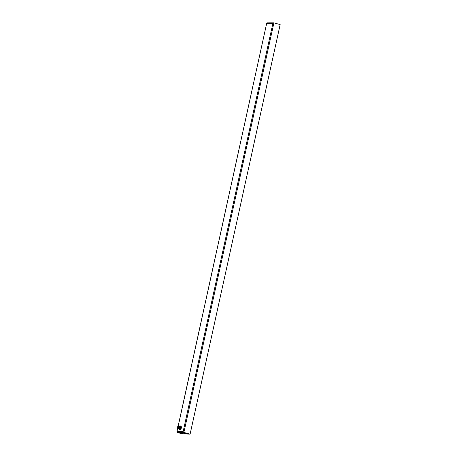 <?xml version="1.0" encoding="UTF-8"?>
<svg xmlns="http://www.w3.org/2000/svg" width="457" height="457" viewBox="0 0 457 457"><rect width="100%" height="100%" fill="white"/><g stroke="black" fill="none" stroke-linecap="round" stroke-linejoin="round"><path stroke-width="0.69" d="M177.727 428.283L176.99 431.625L183.131 431.614L272.886 23.37L273.926 22.867L280.158 24.569L190.106 434.139L182.274 433.853M183.131 431.614L183.88 432.436L190.106 434.139M176.99 431.625L177.139 432.448L179.744 433.162M186.473 433.83L186.542 433.499L185.725 433.167L183.554 432.842L183.48 433.173L186.473 433.83L183.48 433.173M182.731 433.836L182.8 433.504L181.983 433.173L179.812 432.848L179.738 433.179L182.731 433.836L179.738 433.179M267.191 22.879L266.745 23.113L178.196 426.147M276.662 23.615L274.137 22.924M184.679 433.499L185.639 433.647L184.679 433.499M180.938 433.504L181.897 433.653L180.938 433.504M181.406 426.838L180.384 425.918L181.406 426.838A1.868 0.8 105.3 0 1 181.418 427.135L181.086 428.643A1.868 0.8 105.3 0 1 180.943 428.94L180.184 429.7A1.868 0.8 105.3 0 1 180.029 429.7L179.081 428.912A1.36 0.583 105.3 0 0 179.384 428.826A1.36 0.583 105.3 0 0 180.035 427.598A1.36 0.583 105.3 0 0 180.018 426.512A1.36 0.583 105.3 0 0 179.795 426.284L179.11 426.101A1.36 0.583 105.3 0 1 179.355 427.409A1.36 0.583 105.3 0 1 178.396 428.723A1.36 0.583 105.3 0 1 178.179 428.512M180.812 426.678A1.868 0.8 105.3 0 1 180.823 426.969L181.418 427.135M180.184 429.7L179.59 429.534A1.868 0.8 105.3 0 1 179.435 429.534M179.59 429.534L180.349 428.78L180.943 428.94M181.086 428.643L180.492 428.483A1.868 0.8 105.3 0 1 180.349 428.78M180.492 428.483L180.823 426.969M179.847 426.307L180.229 425.918A1.868 0.8 105.3 0 1 180.384 425.918M180.064 426.621A1.154 0.497 105.3 0 1 180.218 426.615A1.154 0.497 105.3 0 1 180.418 427.729A1.154 0.497 105.3 0 1 179.607 428.843A1.154 0.497 105.3 0 1 179.481 428.757A1.154 0.497 105.3 0 0 179.572 428.695L179.384 428.826M180.058 426.638A1.154 0.497 105.3 0 1 180.109 426.724A1.154 0.497 105.3 0 1 180.121 427.649A1.154 0.497 105.3 0 1 179.572 428.695M178.818 426.175A1.36 0.583 105.3 0 1 179.11 426.101M178.898 426.255A1.154 0.497 105.3 0 1 179.087 427.364A1.154 0.497 105.3 0 1 178.293 428.483M178.704 426.135A1.222 0.526 105.3 0 1 178.75 426.141A1.222 0.526 105.3 0 1 178.967 427.324A1.222 0.526 105.3 0 1 178.104 428.506A1.222 0.526 105.3 0 1 178.064 428.489M178.876 427.301A1.222 0.526 105.3 0 1 178.019 428.477A1.222 0.526 105.3 0 1 177.933 428.438L177.687 428.249A1.091 0.463 105.3 0 1 177.533 427.078A1.091 0.463 105.3 0 1 178.27 426.153A1.091 0.463 105.3 0 1 178.464 427.204A1.091 0.463 105.3 0 1 177.699 428.249L177.727 428.26A1.091 0.463 105.3 0 1 177.71 428.255A1.091 0.463 105.3 0 0 178.493 427.209A1.091 0.463 105.3 0 0 178.299 426.158A1.091 0.463 105.3 0 1 178.299 426.158L178.567 426.113A1.222 0.526 105.3 0 1 178.664 426.118A1.222 0.526 105.3 0 1 178.876 427.301M177.55 427.204A0.988 0.423 105.3 0 1 178.241 426.25A0.988 0.423 105.3 0 1 178.39 427.312A0.988 0.423 105.3 0 1 177.722 428.152A0.988 0.423 105.3 0 1 177.55 427.204M177.139 432.448L183.88 432.436L273.926 22.867M272.886 23.37L266.751 23.381M178.179 427.695L178.041 428.009M178.447 426.581L178.316 426.895M273.772 22.85L267.054 22.861M266.745 23.113L178.127 426.164M177.67 428.243L176.859 431.928M181.201 426.472L181.48 427.981L180.418 429.466M178.396 428.723L179.075 428.912M178.35 427.444L178.219 427.746"/></g></svg>
